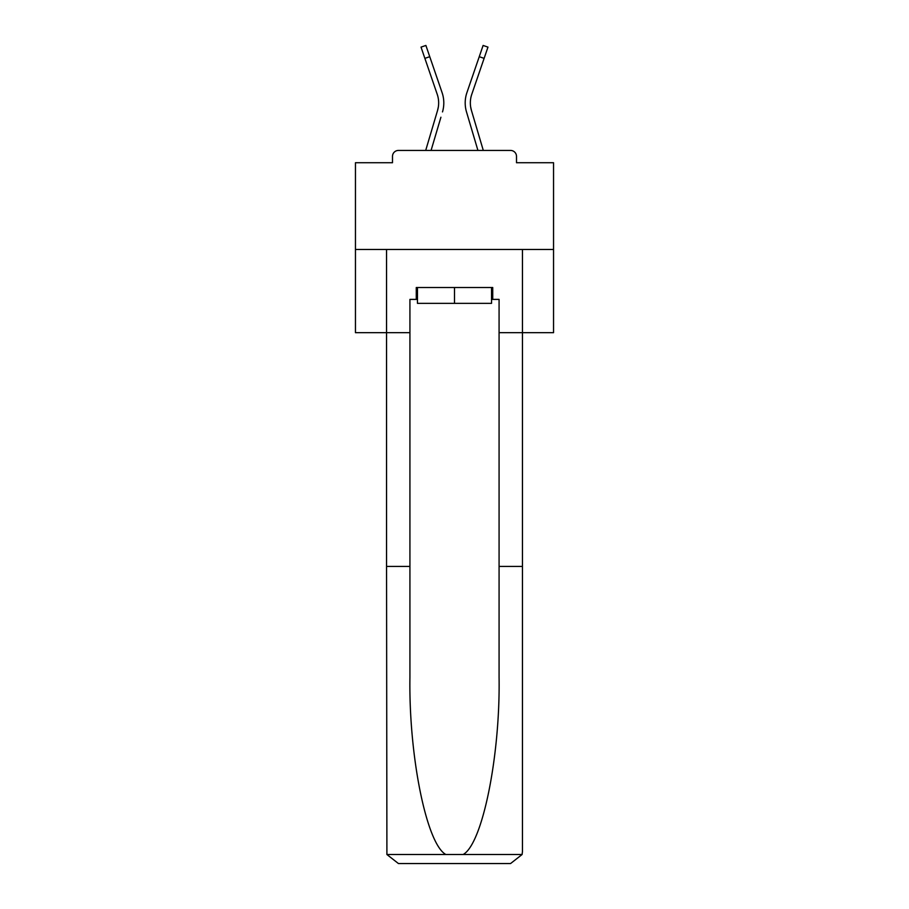 <?xml version="1.0" encoding="UTF-8"?>
<svg xmlns="http://www.w3.org/2000/svg" width="909" height="909" viewBox="0 0 909 909"><rect width="100%" height="100%" fill="white"/><g stroke="black" fill="none" stroke-linecap="round" stroke-linejoin="round"><path stroke-width="1.36" d="M516.505 162.722L516.505 156.382L516.505 162.722L553.547 162.722L553.547 332.671L499.075 332.671L499.075 299.402L492.735 299.402L492.735 287.517L416.265 287.517L416.265 299.402L417.458 299.402M553.547 249.475L355.453 249.475L355.453 332.671L386.552 332.671L386.552 249.475L522.448 249.475L522.448 851.665L522.448 566.421L499.075 566.421L499.075 332.671M355.453 249.475L355.453 162.722L392.495 162.722L392.495 156.382L392.495 162.722M516.505 156.382A5.943 5.943 0 0 0 510.563 150.44L398.437 150.44A5.943 5.943 0 0 0 392.495 156.382M510.563 150.44L485.406 150.44M423.594 150.44L398.437 150.44M438.343 106.955L437.559 110.444L438.343 106.955M431.071 150.44L440.922 117.227M435.979 115.761L425.696 150.44L435.979 115.761M470.657 106.955L471.441 110.444L470.657 106.955M468.078 117.227L466.499 111.909A31.69 31.69 0 0 1 466.919 92.604L483.111 45.45L487.974 47.12L471.782 94.275A26.543 26.543 0 0 0 471.441 110.444L483.304 150.44M491.542 287.517L491.542 303.356L417.458 303.356L417.458 287.517M454.5 287.517L454.5 303.356M416.265 299.402L409.925 299.402L409.925 566.421L386.552 566.421L386.904 854.517L398.437 863.55L510.563 863.55L428.548 863.55M480.452 863.55L510.563 863.55L522.096 854.517L522.448 851.665M409.925 566.421L409.925 677.239C408.698 755.97 426.582 844.166 445.876 854.517L463.124 854.517C482.418 844.166 500.302 755.97 499.075 677.239L499.075 566.421M409.925 332.671L386.552 332.671L386.552 566.421M491.542 299.402L492.735 299.402M424.878 58.369L421.026 47.12L425.889 45.45L429.752 56.688L424.878 58.369L437.218 94.275A26.543 26.543 0 0 1 437.559 110.444L425.696 150.44M442.501 111.909A31.69 31.69 0 0 0 442.081 92.604L429.752 56.688M442.081 92.604L436.57 76.549M477.929 150.44L466.499 111.909M466.919 92.604L472.43 76.549M386.904 854.517L445.876 854.517M463.124 854.517L522.096 854.517M484.122 58.369L479.248 56.688"/></g></svg>
